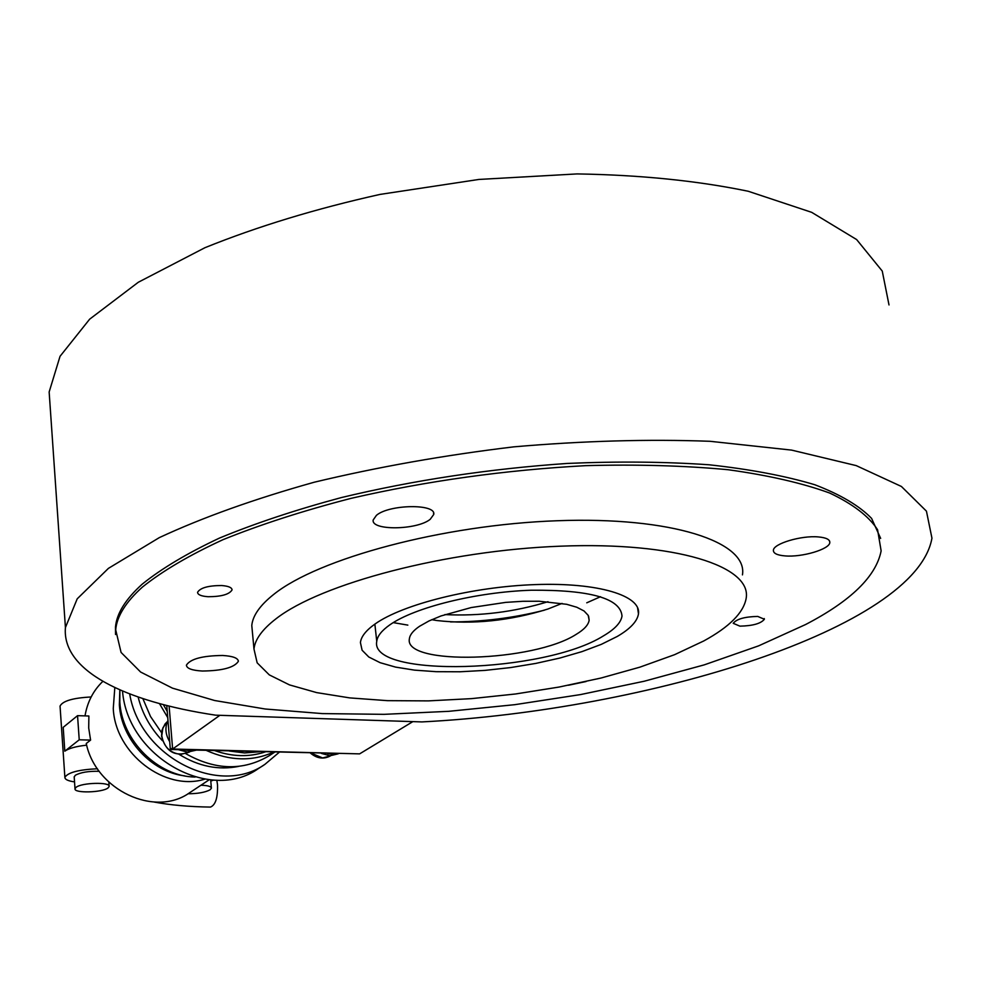 <?xml version="1.0" encoding="UTF-8"?>
<svg xmlns="http://www.w3.org/2000/svg" width="981" height="981" viewBox="0 0 981 981"><rect width="100%" height="100%" fill="white"/><g stroke="black" fill="none" stroke-linecap="round" stroke-linejoin="round"><path stroke-width="1.47" d="M880.656 538.397L871.606 518.422C859.417 505.816 840.484 494.583 814.806 484.737C785.352 475.92 750.097 469.261 709.03 464.773C665.179 461.72 618.018 461.266 567.545 463.424C489.2 468.795 413.774 480.175 341.278 497.588C295.71 509.838 255.085 523.339 219.437 538.091C187.236 553.235 161.497 568.588 142.196 584.173C125.556 599.195 116.653 613.493 115.488 627.055L115.55 634.511M215.612 715.174C124.697 701.574 61.742 670.673 65.42 627.558L77.217 598.815L108.425 568.367L159.327 537.613C202.711 517.441 254.361 498.973 314.276 482.211C377.795 466.993 444.295 455.209 513.75 446.858C582.959 440.861 648.367 439.01 709.999 441.291L791.606 450.107L856.217 465.607L901.404 486.466L926.444 511.162L931.95 538.164C916.095 628.392 648.012 710.379 421.928 721.918L215.612 715.174M889.007 304.944L882.25 271.063L856.634 239.56L811.679 212.337L748.233 191.258C697.466 180.749 640.421 174.961 577.11 173.919L478.838 179.449L380.039 194.41C315.87 208.708 257.5 226.464 204.943 247.703L138.321 282.246L89.676 319.156L60.037 356.324L49.148 391.983L50.276 408.317M617.221 636.473C630.194 628.919 637.27 621.39 638.472 613.898C641.353 595.59 598.165 582.334 535.319 584.59C472.597 586.712 402.835 604.235 375.122 623.941C366.023 630.378 361.118 636.583 360.419 642.555L362.099 650.231L368.807 657.012L380.138 662.69L395.576 667.105L414.509 670.133L436.251 671.691L460.04 671.777L485.105 670.379L510.623 667.571L535.81 663.414L559.844 658.055L581.917 651.642L601.292 644.37L617.221 636.473M275.992 618.803C262.319 629.348 254.986 639.428 253.981 649.042L257.157 662.825L269.284 674.879L289.493 684.897L316.691 692.611L349.739 697.896L387.385 700.655L428.403 700.888L471.53 698.631L515.503 693.984L559.072 687.056L600.961 678.043L639.894 667.154L674.585 654.683L703.757 640.961C729.459 626.908 743.598 612.696 746.173 598.312C751.9 566.196 675.615 541.647 560.666 546.172C445.914 550.451 320.775 583.683 275.992 618.803M742.458 574.878C748.013 541.904 671.813 516.447 557.233 520.739C442.848 524.786 318.187 558.532 273.638 594.474C260.051 605.265 252.755 615.602 251.786 625.486L252.595 634.192M142.429 587.067C125.776 602.052 116.862 616.301 115.697 629.827L121.08 652.439L140.614 672.034L172.46 688.147L214.655 700.52L265.226 709.005L322.295 713.592L384.049 714.34L448.771 711.323L514.804 704.677L580.507 694.585L644.223 681.231L704.223 664.873L758.656 645.841L805.597 624.529C850.944 600.936 876.119 576.374 881.134 550.868L877.578 529.728C868.81 516.202 852.82 503.964 829.607 493.014C802.262 483.069 768.442 475.307 728.135 469.727C684.603 465.619 637.11 464.271 585.645 465.656C505.215 470.009 426.993 480.911 350.977 498.373C303.178 510.745 260.566 524.492 223.116 539.624C189.345 555.185 162.454 571.003 142.429 587.067M818.35 536.926C826.137 537.637 829.951 539.501 829.816 542.53C829.705 549.237 801.98 557.441 785.082 555.908C777.21 555.246 773.31 553.382 773.396 550.304C773.298 543.707 801.293 535.295 818.35 536.926M376.422 515.344C389.114 504.234 436.594 503.584 433.725 514.485L430.23 519.292C417.06 530.194 370.72 530.795 373.209 519.942L376.422 515.344M202.307 671.029C191.982 670.428 186.684 668.466 186.402 665.143C190.4 658.925 202.491 655.7 222.662 655.48C232.914 656.117 238.15 658.079 238.346 661.366C234.287 667.571 222.282 670.796 202.307 671.029M586.062 681.537L568.477 685.241M757.761 616.436L764.371 619.256C760.937 623.573 752.77 625.878 739.895 626.148L733.212 623.315C736.621 618.999 744.812 616.706 757.761 616.436M208.082 596.718C201.228 596.203 197.721 594.744 197.561 592.316C200.259 587.827 208.279 585.559 221.632 585.534C228.45 586.062 231.933 587.521 232.043 589.924C229.333 594.412 221.35 596.681 208.082 596.718M393.246 622.616L407.838 625.118M586.761 602.812L600.507 596.718M444.884 614.596C479.905 616.313 514.277 612.021 547.999 601.709M169.124 706.112L172.631 749.018L359.61 753.874L412.854 721.624M219.867 715.321L172.631 749.018M338.224 753.825L330.045 755.762L321.4 753.396M337.01 753.8L332.375 754.328L327.58 753.555M196.175 750.158L187.494 752.133L178.407 749.692M169.701 741.685C165.36 734.462 164.771 727.362 167.972 720.385M194.532 750.109L189.603 750.649L184.563 749.852M169.124 734.646L168.278 724.223M576.203 634.351C584.136 629.581 588.453 624.872 589.152 620.2L588.195 615.357L584.038 610.967L576.791 607.239L566.662 604.296L539.219 601.243L522.922 601.279L505.693 602.383L471.199 607.558L441.021 615.945L428.991 620.948L419.598 626.246C413.295 630.538 409.886 634.707 409.396 638.729C403.277 665.952 533.603 662.003 576.203 634.351M390.033 624.713C381.817 630.452 377.391 635.995 376.753 641.341C369.187 678.423 544.651 673.113 603.622 635.774C614.854 629.152 620.985 622.592 622.003 616.056C620.568 598.385 590.317 589.777 531.236 590.219C476.19 592.058 414.791 607.349 390.033 624.713M450.561 621.917C482.198 621.917 513.443 618.018 544.271 610.219M431.75 619.673L436.68 620.507C472.854 624.664 509.912 620.838 547.864 609.042L562.076 603.401M154.262 802.066C170.424 805.094 189.161 806.774 210.474 807.081C215.538 805.033 217.892 797.627 217.524 784.861L216.826 780.189M229.235 751.005L244.563 752.942L259.511 751.789M163.361 704.64L167.236 711.433M214.814 750.637C232.289 756.817 249.088 757.258 265.201 751.937M159.474 703.598L167.739 717.602M206.292 750.416C229.897 761.035 252.313 761.612 273.527 752.157M142.87 698.631L150.51 716.498L161.571 732.697M185.875 753.751C215.526 770.355 243.313 771.017 269.211 755.726L274.655 752.182M138.125 697.025C142.294 713.579 150.412 728.147 162.478 740.729M179.302 754.475C198.702 766.431 218.505 770.404 238.726 766.382M129.688 693.947C139.989 756.989 218.849 797.062 264.882 764.383L279.205 752.304M122.515 691.053C127.591 756.94 210.13 803.083 258.248 768.675L264.882 764.383M119.903 689.925L119.817 702.065C121.889 740.741 158.186 776.707 195.145 777.038M119.841 689.901L119.363 704.922C121.325 739.367 151.565 772.108 184.759 775.885M114.814 687.607L113.269 708.515C115.218 753.616 165.09 791.728 204.857 779.147M90.595 740.103L88.707 728.012L88.879 716.007L77.548 715.652L63.201 727.338L64.807 751.176L79.228 739.797L90.595 740.103L86.242 743.5C95.954 790.318 155.01 817.762 189.762 792.648L209.247 779.736M76.052 787.351C81.582 782.593 110.461 781.832 109.136 786.468L108.033 787.939C102.318 792.648 73.82 793.396 75.01 788.785L76.052 787.351M74.213 777.087L75.218 775.333C80.454 772.39 88.462 771.041 99.24 771.299M200.946 785.241C207.702 785.438 211.197 786.431 211.406 788.209L210.081 789.815C205.127 792.403 197.77 793.715 188.009 793.764M102.846 681.366C93.281 690.538 87.346 702.053 85.016 715.885M351.161 753.653L170.338 749.484L172.546 747.902M166.758 705.511L170.338 749.484M64.807 751.176C68.817 748.331 76.101 746.333 86.659 745.168M79.228 739.797L77.548 715.652M91.147 696.976C73.023 697.908 62.661 700.949 60.049 706.087L60.086 706.602M74.544 781.894C68.143 780.986 64.93 779.478 64.881 777.369C67.775 772.513 78.639 769.644 97.45 768.748M109.749 782.961L108.879 782.948M213.662 780.079L210.78 781.06M161.779 735.738L162.932 727.755L167.432 721.55L165.041 723.978L162.012 730.158L161.522 736.069C165.838 751.838 175.145 757.173 189.419 752.084L180.737 754.414C170.056 753.04 163.729 746.811 161.779 735.738M310.474 753.114C316.986 758.546 323.632 759.49 330.413 755.91L322.614 757.957L311.1 753.126M49.148 391.983L65.42 627.558M637.54 607.46L638.472 613.898M251.786 625.486L253.981 649.042M115.488 627.055L115.697 629.827M829.816 542.53L829.546 540.985M433.725 514.485L433.541 512.891M764.371 619.256L764.26 618.57M232.043 589.924L231.982 589.262M238.346 661.366L238.273 660.532M588.6 616.191L589.152 620.2M374.865 624.124L376.753 641.341M108.817 782.102L109.112 786.149M210.682 779.87L211.369 787.878M74.188 776.78L75.01 788.785M60.049 706.087L64.881 777.369"/></g></svg>
